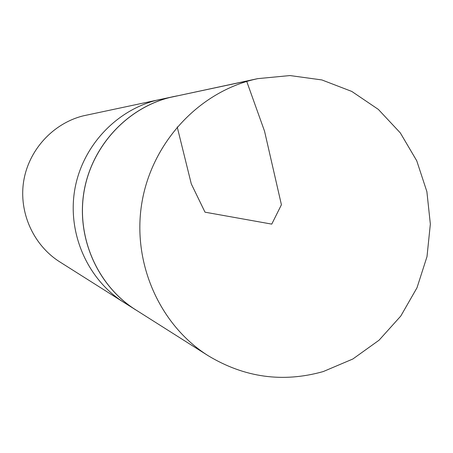 <?xml version="1.0" encoding="UTF-8"?>
<svg xmlns="http://www.w3.org/2000/svg" width="453" height="453" viewBox="0 0 453 453"><rect width="100%" height="100%" fill="white"/><g stroke="black" fill="none" stroke-linecap="round" stroke-linejoin="round"><path stroke-width="0.68" d="M177.185 95.849L83.273 115.843C53.058 123.38 28.703 149.903 23.681 181.194C18.641 212.48 33.454 245.271 59.768 261.879L124.014 302.496C87.384 279.422 67.004 232.921 74.898 188.907C82.746 144.881 117.984 108.329 160.339 99.383C117.984 108.329 82.746 144.881 74.898 188.907C67.004 232.921 87.384 279.422 124.014 302.496L138.59 311.653M173.822 96.512L169.903 97.418C126.489 108.244 91.166 146.919 83.828 192.616C76.461 238.301 97.859 286.03 135.662 309.863M323.266 371.556L352.847 359.002L379.082 340.186L400.786 316.052L416.998 287.763L426.998 256.636L430.35 224.099L426.885 191.647L416.737 160.77L400.322 132.91L378.351 109.411L351.794 91.438L321.868 79.938L289.982 75.56L257.695 78.646L252.768 79.79C197.066 93.686 151.336 144.009 141.749 203.561C132.106 263.108 159.677 325.118 208.148 355.69C244.546 377.615 282.921 382.904 323.266 371.556M257.695 78.646L169.915 97.469C126.534 108.29 91.24 146.931 83.89 192.582C76.512 238.233 97.865 285.934 135.628 309.778L208.148 355.69M169.915 97.469L246.613 81.104L264.558 131.24L281.415 204.773L271.755 224.116L205.011 212.18L191.296 183.912L177.197 126.908"/></g></svg>
